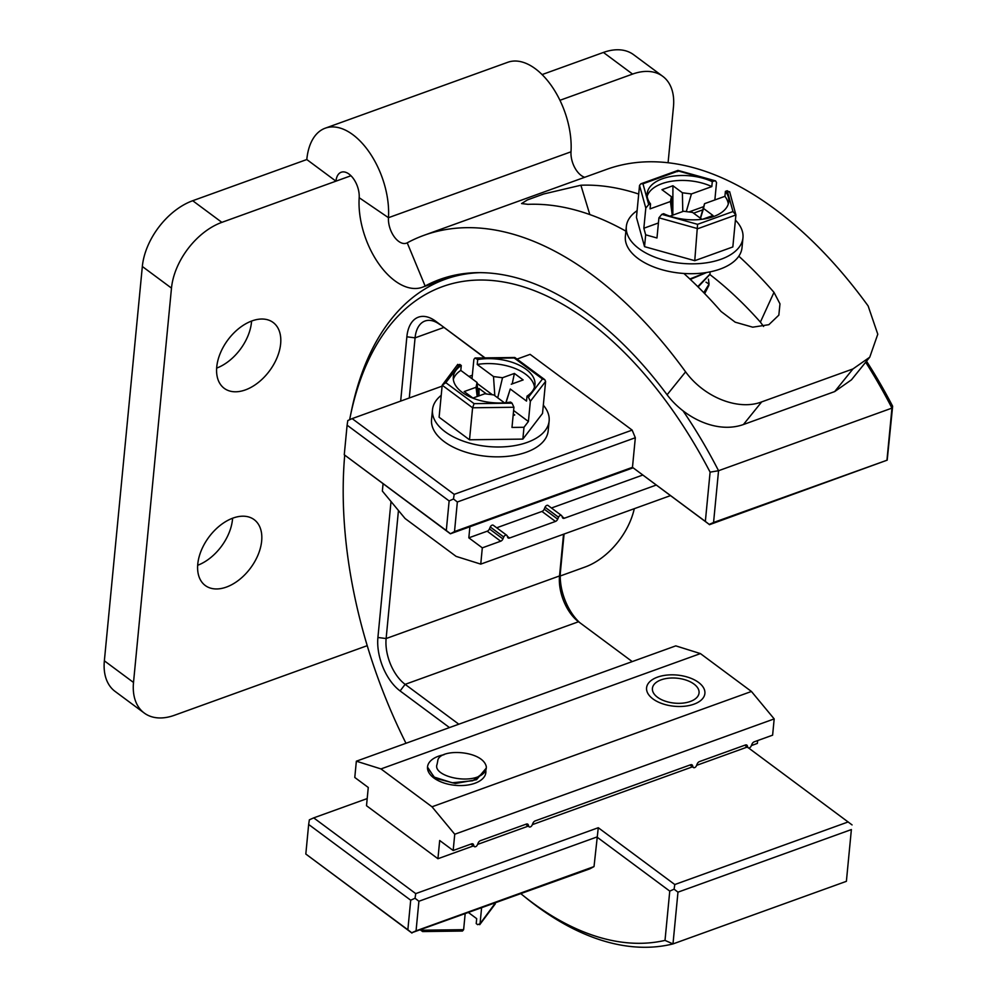 <?xml version="1.0" encoding="UTF-8"?>
<svg xmlns="http://www.w3.org/2000/svg" width="997" height="997" viewBox="0 0 997 997"><rect width="100%" height="100%" fill="white"/><g stroke="black" fill="none" stroke-linecap="round" stroke-linejoin="round"><path stroke-width="1.5" d="M668.09 162.698L673.461 106.903A58.586 37.051 126.6 0 0 662.756 76.333A58.586 37.051 126.6 0 0 632.572 74.09L559.953 100.298M560.239 575.992L585.114 567.006A58.586 37.051 126.6 0 0 634.291 508.682M350.956 175.746L221.87 222.356A58.586 37.051 126.6 0 0 171.484 288.121L133.511 682.459A58.586 37.051 126.6 0 0 144.229 713.029A58.586 37.051 126.6 0 0 174.4 715.285L367.232 645.67M226.394 587.083A41.014 25.934 126.6 0 0 258.136 554.693A41.014 25.934 126.6 0 0 254.16 519.649A41.014 25.934 126.6 0 0 233.036 518.066A41.014 25.934 126.6 0 0 201.294 550.456A41.014 25.934 126.6 0 0 205.27 585.513A41.014 25.934 126.6 0 0 226.394 587.083M245.374 389.914A41.014 25.934 126.6 0 0 277.116 357.524A41.014 25.934 126.6 0 0 273.141 322.48A41.014 25.934 126.6 0 0 252.017 320.897A41.014 25.934 126.6 0 0 220.275 353.287A41.014 25.934 126.6 0 0 224.25 388.344A41.014 25.934 126.6 0 0 245.374 389.914M359.182 197.718L388.469 217.695A65.503 36.727 70.1 0 0 368.778 151.482A65.503 36.727 70.1 0 0 325.296 128.164A65.503 36.727 70.1 0 0 306.802 159.532L335.952 181.167A18.631 10.444 70.1 0 1 341.211 172.244A18.631 10.444 70.1 0 1 353.586 178.874A18.631 10.444 70.1 0 1 359.182 197.718A65.503 36.727 -109.9 0 0 378.86 263.943A65.503 36.727 -109.9 0 0 422.354 287.261A65.503 36.727 -109.9 0 0 425.121 286.014A353.225 198.029 70.1 0 1 440.076 279.347A353.225 198.029 70.1 0 1 667.093 394.775C683.855 417.207 716.345 434.119 743.413 424.535L834.676 391.584L851.463 379.82L869.459 357.549M325.296 128.164L507.834 62.263A65.503 36.727 70.1 0 1 551.316 85.58A65.503 36.727 70.1 0 1 571.007 151.806A18.631 10.444 -109.9 0 0 584.716 177.292M571.007 151.806L388.469 217.695A18.631 10.444 -109.9 0 0 394.064 236.538A18.631 10.444 -109.9 0 0 406.427 243.168A18.631 10.444 -109.9 0 0 407.225 242.819A400.096 224.313 70.1 0 1 424.149 235.255A400.096 224.313 70.1 0 1 685.6 371.856C704.617 397.865 738.839 410.826 761.696 401.891L743.413 424.535M306.802 159.532L192.708 200.721A58.586 37.051 126.6 0 0 142.334 266.486L104.361 660.824A58.586 37.051 126.6 0 0 115.066 691.395L144.229 713.029M662.756 76.333L633.594 54.685A58.586 37.051 126.6 0 0 603.422 52.442L542.106 74.576M216.661 368.105A41.014 25.934 126.6 0 0 251.58 321.059M197.668 565.274A41.014 25.934 126.6 0 0 232.6 518.228M424.149 235.255L606.687 169.353A400.096 224.313 70.1 0 1 868.138 305.967L877.784 334.219L869.758 357.188L852.958 368.94L761.696 401.891M738.814 256.192A400.096 224.313 70.1 0 1 773.984 292.345L779.978 303.861L778.831 315.139L768.861 324.686L752.723 327.178L735.175 322.168L721.043 311.463A400.096 224.313 70.1 0 0 683.867 273.465M638.703 194.054A400.096 224.313 70.1 0 0 580.89 185.23L543.689 193.991L527.413 199.923L521.568 203.562L527.949 204.335A400.096 224.313 70.1 0 1 625.879 231.142M709.989 274.636A353.225 198.029 70.1 0 1 760.387 322.118L773.984 292.345M763.59 326.468L760.387 322.118M564.065 534.031L560.451 571.593A41.014 22.993 -109.9 0 0 579.718 622.614M866.518 361.188A345.685 193.804 70.1 0 1 892.639 406.24L887.193 460.153L713.565 522.478L718.55 470.721A351.542 197.094 -109.9 0 0 683.07 410.889M851.376 829.566L846.391 881.323L672.987 943.922A351.542 197.094 -109.9 0 1 526.915 898.596L522.989 895.431A345.685 193.804 -109.9 0 0 665.011 940.395L672.987 943.922L677.972 892.165L851.376 829.566L846.391 881.323M852.074 824.918L748.523 747.924M563.542 534.218L559.529 575.942A35.157 19.703 -109.9 0 0 577.624 621.031A35.157 19.703 -109.9 0 0 578.547 621.742L632.235 661.597M892.639 406.24L891.954 408.109L718.55 470.721L710.101 472.142A345.685 193.804 -109.9 0 0 350.209 416.846A345.685 193.804 -109.9 0 0 349.635 419.725M865.683 362.235A351.542 197.094 70.1 0 1 891.954 408.109L886.981 459.866M480.99 272.617A351.542 197.094 -109.9 0 0 445.21 279.272A351.542 197.094 -109.9 0 0 351.218 411.898L350.209 416.846M344.713 455.23A345.685 193.804 -109.9 0 0 405.978 743.276M520.883 893.723A345.685 193.804 -109.9 0 0 522.989 895.431M710.101 472.142L705.353 521.419L709.228 524.41L713.565 522.478M485.065 357.886L435.701 321.233A41.014 22.993 70.1 0 0 406.863 336.799L400.669 401.093M391.011 501.503L377.913 637.482A41.014 22.993 70.1 0 0 400.096 690.933L449.473 727.573M669.76 891.106L674.097 889.174L674.795 884.538L598.275 827.722L594.025 866.58L589.912 868.811L411.711 932.768L416.061 930.837L418.902 901.263L596.879 837.006L669.76 891.106L665.011 940.395M705.353 521.419L632.472 467.319L635.326 437.733L457.349 501.99L453.485 498.998L454.183 494.35L352.14 418.615L442.107 386.138M517.044 359.082L530.117 354.359L632.148 430.106L635.326 437.733M472.341 375.221L468.926 376.455M347.106 425.183L344.264 454.769L446.295 530.504L449.136 500.93L347.106 425.183L347.803 420.547L352.14 418.615M632.148 430.106L454.183 494.35M709.228 524.41L632.472 467.319L454.507 531.563L457.349 501.99M632.921 467.892L450.382 533.794L454.507 531.563M709.44 524.696L887.193 460.153M484.741 357.886L435.701 321.233M344.264 454.769L450.382 533.794M598.275 827.722L415.737 893.624L313.706 817.876L367.195 798.572M400.096 690.933L405.131 684.353L458.819 724.208M674.795 884.538L848.21 821.927M410.702 900.204L308.659 824.457L305.817 854.03L407.848 929.777L410.702 900.204L415.039 898.26L418.902 901.263M415.039 898.26L415.737 893.624M594.025 866.58L416.061 930.837M305.817 854.03L411.935 933.055M308.659 824.457L309.357 819.821L313.706 817.876M578.547 621.742L405.131 684.353A35.157 19.703 70.1 0 1 386.126 638.541L377.913 637.482M406.863 336.799L415.076 337.858L409.281 397.977M398.451 510.489L386.126 638.541L559.529 575.942L560.451 571.593M443.79 327.49L415.076 337.858A35.157 19.703 70.1 0 1 424.996 321.022A35.157 19.703 70.1 0 1 439.789 324.511M449.136 500.93L453.485 498.998M446.295 530.504L450.158 533.507M407.848 929.777L411.711 932.768M677.972 892.165L674.097 889.174M704.68 293.604L708.917 285.304M704.007 292.906L709.079 284.058L703.757 292.657M708.443 279.148L709.079 284.07L705.988 282.151M698.112 286.949L710.014 274.312M710.014 271.882L710.038 274.075L697.763 286.6M690.31 279.397L706.736 272.48M706.1 272.58L689.862 278.986M735.412 220.125A58.586 31.318 -174.5 0 1 742.964 237.785L742.017 247.642A58.586 31.318 -174.5 0 1 701.576 273.166A58.586 31.318 -174.5 0 1 638.055 258.51A58.586 31.318 -174.5 0 1 625.368 236.414L626.328 226.556A58.586 31.318 -174.5 0 1 637.108 210.666M742.964 237.785A58.586 31.318 -174.5 0 1 702.524 263.308A58.586 31.318 -174.5 0 1 639.015 248.652A58.586 31.318 -174.5 0 1 626.328 226.556M686.272 211.601L691.432 193.941L711.808 186.589L712.282 181.653L714.101 180.993L678.359 171.01L642.965 183.784L640.859 183.809L639.538 185.405L636.46 217.408L644.536 246.658L694.759 260.691L732.832 246.944L735.911 214.941L732.969 211.551L727.224 190.739L729.654 192.271M672.265 215.327L670.433 201.519L650.069 208.871L650.543 203.949L648.711 204.597L645.794 208.074L643.85 228.238L645.67 234.818L656.973 237.984L658.917 217.807L697.838 228.687L735.911 214.941L729.63 191.673M644.536 246.658L645.67 234.818M714.101 180.993L715.547 180.881L716.531 182.538L714.861 199.961M694.759 260.691L697.576 224.325L732.969 211.551M658.419 222.979L643.85 228.238M702.735 209.881L693.6 213.171M703.683 206.641L688.977 211.95M658.917 217.807L661.834 214.343L663.653 213.682A41.014 21.922 5.5 0 0 705.427 218.754A41.014 21.922 5.5 0 0 728.795 201.593A41.014 21.922 5.5 0 0 725.392 191.387L727.224 190.739M712.282 181.653A41.014 21.922 5.5 0 0 670.507 176.581A41.014 21.922 5.5 0 0 647.14 193.742A41.014 21.922 5.5 0 0 650.543 203.949M669.947 216.175L683.556 211.252L692.579 212.423L701.863 219.303M700.33 218.169L704.543 203.675L724.919 196.322L725.392 191.387M691.432 193.941L682.397 192.77L672.925 185.741L661.971 189.692L671.455 196.733L670.433 201.519M671.455 196.733L672.85 215.115M702.823 219.178L713.017 215.502L703.533 208.46L704.543 203.675M728.296 204.036A41.014 21.922 5.5 0 0 724.919 196.322M711.808 186.589A41.014 21.922 5.5 0 0 647.165 196.222M672.925 185.741L672.825 214.691M682.397 192.77L682.771 211.538M703.533 208.46L700.517 218.306M678.359 171.01L677.611 171.658M715.547 180.881L677.972 170.4L640.859 183.809M751.364 745.582L757.371 743.413L757.645 740.584M453.174 850.503L471.544 843.873A2.929 1.857 -53.4 0 1 473.052 843.985A2.929 1.857 -53.4 0 1 473.5 844.633L473.999 846.092A2.343 1.483 126.6 0 0 474.36 846.615A2.343 1.483 126.6 0 0 477.364 844.87L478.186 842.939A2.929 1.857 -53.4 0 1 480.429 840.658L526.304 824.095A2.929 1.857 -53.4 0 1 527.812 824.207A2.929 1.857 -53.4 0 1 528.273 824.855L528.759 826.326A2.343 1.483 126.6 0 0 529.12 826.837A2.343 1.483 126.6 0 0 532.124 825.105L532.946 823.173A2.929 1.857 -53.4 0 1 535.202 820.892L690.585 764.786A2.929 1.857 126.6 0 1 692.092 764.898A2.929 1.857 126.6 0 1 692.554 765.546L693.04 767.017A2.343 1.483 -53.4 0 0 693.401 767.528A2.343 1.483 -53.4 0 0 696.417 765.796L697.227 763.864A2.929 1.857 126.6 0 1 699.483 761.583L745.345 745.021A2.929 1.857 126.6 0 1 746.865 745.133A2.929 1.857 126.6 0 1 747.314 745.781L747.8 747.239A2.343 1.483 -53.4 0 0 748.161 747.762A2.343 1.483 -53.4 0 0 751.177 746.03L751.987 744.098A2.929 1.857 126.6 0 1 754.243 741.805L772.613 735.175L774.183 718.912L751.439 691.469L700.43 653.596L675.792 645.869L356.353 761.197L354.782 777.461L368.267 787.468L366.51 805.713L437.932 858.729L439.689 840.496L453.174 850.503L454.744 834.24L432 806.797L380.979 768.924L356.353 761.197M747.227 747.065L696.604 765.347M692.466 766.843L532.311 824.656M528.186 826.152L477.551 844.422M473.425 845.917L437.932 858.729M774.183 718.912L454.744 834.24M751.439 691.469L432 806.797M700.43 653.596L380.979 768.924M657.484 697.252A23.442 12.525 -174.5 0 1 652.412 688.404A23.442 12.525 -174.5 0 1 668.588 678.197A23.442 12.525 -174.5 0 1 693.987 684.067A23.442 12.525 -174.5 0 1 699.059 692.903A23.442 12.525 -174.5 0 1 682.895 703.109A23.442 12.525 -174.5 0 1 657.484 697.252M444.026 754.717A29.299 15.653 5.5 0 0 427.526 766.93A29.299 15.653 5.5 0 0 433.869 777.972A29.299 15.653 5.5 0 0 465.636 785.3A29.299 15.653 5.5 0 0 485.851 772.538A29.299 15.653 5.5 0 0 485.801 770.482M652.923 698.897A29.299 15.653 5.5 0 0 684.677 706.225A29.299 15.653 5.5 0 0 704.891 693.463A29.299 15.653 5.5 0 0 698.548 682.422A29.299 15.653 5.5 0 0 666.794 675.094A29.299 15.653 5.5 0 0 646.579 687.843A29.299 15.653 5.5 0 0 652.923 698.897M486.274 768.101A29.299 15.653 -174.5 0 0 486.287 766.581C482.61 749.931 438.319 747.987 437.733 761.122L437.047 764.387C431.988 776.688 474.634 786.421 485.265 771.404A29.299 15.653 -174.5 0 0 486.274 768.101L476.541 779.691L455.367 783.505L435.066 778.183L427.464 767.578M427.514 767.079L434.081 777.062L452.252 782.782L472.79 780.738L485.265 771.404M422.379 929.291L422.292 930.201L421.482 929.615M420.447 929.989L422.653 931.559L462.446 931.048L463.63 929.678L465.15 913.85M495.397 902.933L480.055 923.745L481.576 907.918M468.565 912.616L476.691 918.648L476.217 923.583L477.675 924.668L480.055 923.745L479.719 924.693L495.297 903.843M423.301 931.086L422.292 930.201L463.63 929.678M469.899 526.74L468.827 537.832L482.311 547.852L480.753 564.115L456.115 556.388L405.094 518.515L382.362 491.072L383.06 483.807M482.311 547.852L500.681 541.209A2.929 1.857 126.6 0 0 502.937 538.928L503.759 536.997A2.343 1.483 -53.4 0 1 506.763 535.264A2.343 1.483 -53.4 0 1 507.124 535.775L507.61 537.246A2.929 1.857 126.6 0 0 508.071 537.894A2.929 1.857 126.6 0 0 509.579 538.006L555.454 521.443A2.929 1.857 126.6 0 0 557.697 519.163L544.225 509.155L545.035 507.224A2.343 1.483 -53.4 0 1 548.051 505.479L561.523 515.499A2.343 1.483 -53.4 0 1 561.884 516.01L562.383 517.468A2.929 1.857 126.6 0 0 562.831 518.116A2.929 1.857 126.6 0 0 564.339 518.241L656.113 485.103M544.225 509.155A2.929 1.857 -53.4 0 1 541.969 511.436L496.693 527.787M502.937 538.928L489.452 528.921L490.275 526.989A2.343 1.483 -53.4 0 1 493.278 525.257L506.763 535.264M489.452 528.921A2.929 1.857 -53.4 0 1 487.209 531.202L468.827 537.832M551.453 508.009L642.629 475.095M557.697 519.163L558.519 517.231A2.343 1.483 -53.4 0 1 561.523 515.499M480.753 564.115L670.333 495.671M543.315 405.168A58.586 31.318 -174.5 0 1 549.135 420.933L548.188 430.791A58.586 31.318 -174.5 0 1 526.304 452.227A58.586 31.318 -174.5 0 1 463.206 451.305A58.586 31.318 -174.5 0 1 431.551 419.563L432.499 409.705A58.586 31.318 -174.5 0 1 441.222 395.335M549.135 420.933A58.586 31.318 -174.5 0 1 527.263 442.369A58.586 31.318 -174.5 0 1 464.153 441.447A58.586 31.318 -174.5 0 1 432.499 409.705M478.012 396.22L477.065 382.487L460.801 370.41L461.275 365.488L459.816 364.404L445.821 382.674L442.194 385.216L439.104 417.22L469.512 439.789L522.852 439.104L542.53 413.431L545.608 381.427L544.736 379.633L514.838 357.499L475.046 358.01L473.874 359.394L472.005 378.735M469.512 439.789L472.59 407.785L513.929 407.25L511.984 427.426L523.986 427.277L528.41 421.494L513.617 410.502M522.852 439.104L523.986 427.277M506.015 402.676L510.265 389.004L526.528 401.081L527.002 396.158L528.46 397.23L530.354 401.317L528.41 421.494M513.131 415.55L514.739 414.964L513.293 413.892M492.381 394.75L477.139 383.421M486.474 393.989L479.034 388.456L477.513 389.004M459.816 364.404L457.436 365.326M461.275 365.488A41.014 21.922 5.5 0 0 453.311 376.891A41.014 21.922 5.5 0 0 510.576 402.078L512.034 403.162L513.929 407.25M504.445 402.813L493.827 394.937L484.804 393.765L472.939 398.052L464.191 391.559L476.055 387.285L477.189 396.519M527.002 396.158A41.014 21.922 5.5 0 0 534.965 384.755A41.014 21.922 5.5 0 0 477.7 359.556L475.046 358.01M494.811 395.659L493.503 376.554L477.227 364.478L477.7 359.556M528.46 397.23L542.455 378.96L544.736 379.633M542.455 378.96L514.203 357.985L514.838 357.499M510.265 389.004L505.84 402.688M511.274 384.219L523.138 379.932L514.39 373.439L502.525 377.726L493.503 376.554M534.467 387.185A41.014 21.922 5.5 0 0 477.227 364.478M460.801 370.41A41.014 21.922 5.5 0 0 453.336 379.371M477.065 382.487L476.055 387.285M479.034 388.456L479.009 395.871M502.525 377.726L497.727 397.828M514.39 373.439L512.196 383.882M445.821 382.674L474.086 403.648L472.59 407.785L442.194 385.216L457.773 364.366M455.841 274.935L425.121 286.014L407.225 242.819M221.87 222.356L192.708 200.721M171.484 288.121L142.334 266.486M133.511 682.459L104.361 660.824M632.572 74.09L603.422 52.442M580.89 185.23L589.813 214.554M852.958 368.94L834.676 391.584M685.6 371.856L667.093 394.775M639.538 185.405L645.794 208.074M661.834 214.343L697.576 224.325M642.965 183.784L648.711 204.597M472.304 843.736L473.5 844.633M471.182 843.998L473.999 846.092M693.04 767.017L690.223 764.923M692.554 765.546L691.345 764.662M528.759 826.326L525.942 824.232M528.273 824.855L527.064 823.971M747.8 747.239L744.983 745.158M747.314 745.781L746.105 744.884M558.519 517.231L545.035 507.224M555.454 521.443L541.969 511.436M500.681 541.209L487.209 531.202M564.339 518.241L562.071 516.546M509.579 538.006L507.311 536.324M503.759 536.997L490.275 526.989M530.354 401.317L545.608 381.427M514.203 357.985L476.242 358.471M474.086 403.648L512.034 403.162M422.354 287.261L457.274 274.649M458.782 274.374L445.21 279.272M470.945 844.085L474.36 846.615M693.401 767.528L689.999 765.011M525.718 824.32L529.12 826.837M748.161 747.762L744.759 745.233"/></g></svg>
